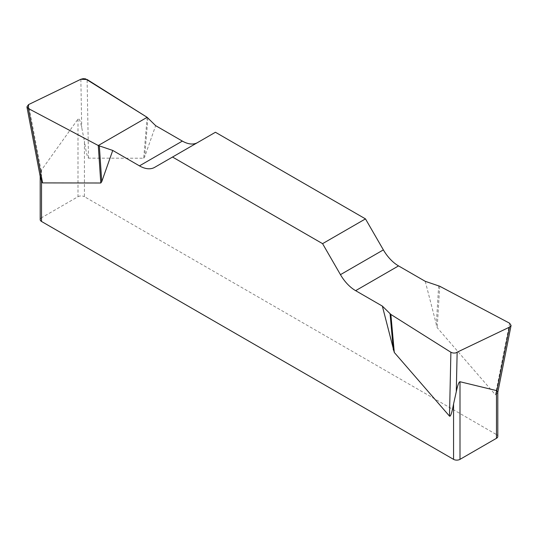 <?xml version="1.0" encoding="UTF-8"?>
<svg xmlns="http://www.w3.org/2000/svg" width="538" height="538" viewBox="0 0 538 538"><rect width="100%" height="100%" fill="white"/><g stroke="black" fill="none" stroke-linecap="round" stroke-linejoin="round"><path stroke-width="0.4" stroke-dasharray="2.69 2.02" d="M425.255 281.32L437.199 327.682L495.417 394.805L496.473 394.273L496.473 434.583L84.432 196.7L84.432 141.319L81.715 127.54C80.276 120.707 79.039 117.889 77.997 119.08L41.527 170.028L40.202 175.576M147.136 117.318L143.707 158.233L88.501 158.145C87.465 157.795 86.114 152.187 84.432 141.319M143.707 158.233L144.655 156.894L155.65 125.67M215.429 132.261L197.533 142.597A30.336 17.519 60 0 1 197.473 142.631M497.751 392.484L496.473 394.273M496.473 434.583A4.553 2.629 180 0 1 497.805 436.439M77.997 119.08L77.997 196.7L41.527 217.756L41.527 170.028M40.195 219.612A4.553 2.629 180 0 1 41.527 217.756M77.997 196.7A4.553 2.629 180 0 1 84.432 196.7M197.533 142.597L154.628 167.365L197.533 142.597M41.157 170.822L28.514 104.614M80.861 79.254L81.715 127.54M88.501 158.145L87.109 79.496M147.916 117.936L144.655 156.894M439.714 286.236L437.199 327.682M438.652 285.786L436.251 325.248M509.62 323.217L495.417 394.805M40.195 175.576L40.195 176.383"/><path stroke-width="0.81" d="M425.255 281.32L398.537 265.9A30.336 17.519 60 0 1 383.372 249.888L365.477 218.892L215.429 132.261L172.523 157.035L322.571 243.66L340.46 274.656A30.336 17.519 -120 0 0 355.631 290.668L382.35 306.095L390.864 314.441L450.891 352.262L452.969 353.015L455.404 353.029L509.486 327.151L511.073 325.45L509.62 323.217L439.714 286.236L425.255 281.32M197.473 142.631A30.336 17.519 60 0 1 182.369 141.09L155.65 125.67L147.136 117.318L85.495 78.844L83.081 78.676L80.861 79.254L28.514 104.614L26.927 106.894L28.38 108.541L98.286 145.522L112.745 150.438L139.456 165.865A30.336 17.519 -120 0 0 154.628 167.365L172.523 157.035M497.805 392.404L497.805 436.439A4.553 2.629 180 0 1 496.473 438.295L459.997 459.358A4.553 2.629 180 0 1 453.561 459.358L453.561 403.977C451.886 412.915 450.535 416.957 449.499 416.109L394.293 352.451L382.35 306.095M112.745 150.438L101.743 181.662L100.801 183.007L42.583 182.907L41.527 181.158L41.527 221.468A4.553 2.629 180 0 1 40.195 219.612L40.195 176.383M453.561 459.358L41.527 221.468M453.561 403.977L456.285 391.711C457.724 385.02 458.961 381.698 459.997 381.738L496.473 390.575L497.798 392.316M40.202 175.576L41.527 181.158M365.477 218.892L322.571 243.66M28.393 108.548L28.541 104.601L80.835 79.268L87.116 79.503L147.136 117.318L98.286 145.522L28.393 108.548L42.583 182.907M459.997 381.738L459.997 459.358M496.473 438.295L496.473 390.575M340.46 274.656L383.372 249.888M398.537 265.9L355.631 290.668M139.456 165.865L182.369 141.09M98.286 145.522L100.801 183.007M99.348 145.973L101.743 181.662M496.843 390.884L509.486 327.151M457.139 352.511L456.285 391.711M449.499 416.109L450.891 352.262M390.864 314.441L394.293 352.451M390.084 313.829L393.345 350.016M26.961 107.089L40.518 178.071M511.033 325.638L497.684 392.928"/></g></svg>
